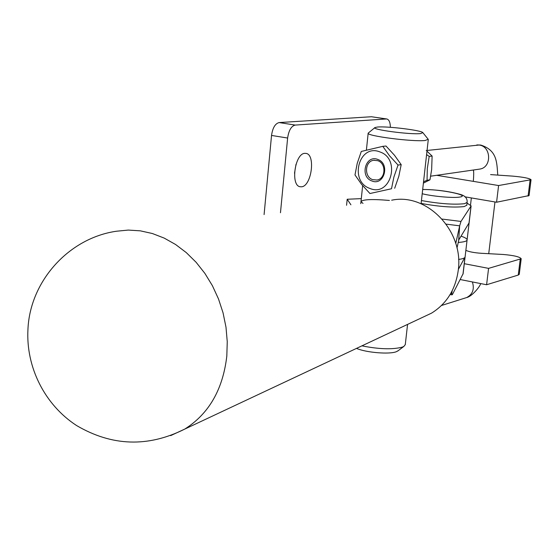 <?xml version="1.0" encoding="UTF-8"?>
<svg xmlns="http://www.w3.org/2000/svg" width="559" height="559" viewBox="0 0 559 559"><rect width="100%" height="100%" fill="white"/><g stroke="black" fill="none" stroke-linecap="round" stroke-linejoin="round"><path stroke-width="0.84" d="M301.553 186.797C311.489 186.259 315.8 154.57 306.066 153.404L304.83 153.341C294.893 153.418 290.359 185.553 300.092 186.734L301.553 186.797M294.509 173.213L296.018 164.276M456.976 248.049L458.834 239.818L469.113 222.81L467.079 240.035C466.702 241.278 463.746 242.082 458.212 242.438C463.746 242.082 466.702 241.278 467.079 240.035L467.107 239.846M295.201 125.076L386.332 118.969L371.428 116.74L279.151 122.568L295.201 125.076C291.281 126.089 288.751 130.408 287.626 138.031L280.471 212.741M390.371 127.305C390.266 122.449 389.099 119.675 386.884 118.997L386.332 118.969M287.626 138.031L271.534 135.446L264.093 214.586M271.534 135.446C272.645 127.857 275.182 123.567 279.151 122.568M371.428 116.74L386.765 118.976M465.102 256.812L465.081 257.014C464.781 258.125 462.614 258.922 458.576 259.418M458.338 269.424L465.081 257.014L467.079 240.035C467.268 238.875 465.263 237.582 461.063 236.171M473.487 170.579L472.991 170.062M436.712 175.309L498.593 185.539L531.05 179.718C529.499 178.286 523.392 177.091 512.736 176.127L490.578 174.604M464.892 196.824L496.574 202.232L529.073 195.573M498.593 185.539L496.574 202.232M465.871 250.327C468.91 251.774 474.004 252.759 481.152 253.283L503.142 254.471C513.714 255.365 519.737 256.791 521.205 258.74L488.58 268.369L486.596 284.748L518.263 275.049L519.269 274.28M486.596 284.748L460.211 279.535M488.58 268.369L464.291 263.701M391.663 200.206C426.887 192.562 464.089 231.091 458.226 270.437C455.508 289.555 446.599 303.796 431.506 313.159L423.086 317.114M451.609 291.896L451.742 293.615L450.736 293.482M452.182 290.792L451.742 293.615L452.049 294.838L452.434 294.488L463.111 273.714M389.413 200.457C372.476 198.99 363.001 199.36 360.981 201.582L363.022 203.434M455.76 243.5L459.666 225.829L458.646 240.454M446.187 224.138L459.666 225.829L460.986 221.434L471.111 205.873L467.044 203.092M361.296 198.634L347.195 199.249L350.912 204.797M346.573 205.286L347.195 199.249M466.8 205.216L464.222 206.571C453.482 207.745 439.115 206.704 421.123 203.427M420.515 133.587L422.863 132.658C421.919 130.359 387.275 126.075 377.535 127.033L375.005 127.529C370.317 129.45 410.159 134.782 420.515 133.587M422.863 132.658L428.18 139.247L425.294 140.477C413.185 142.021 365.831 135.9 368.178 133.133L374.893 127.62M398.246 350.654L396.268 351.737C389.337 354.539 365.977 352.582 356.523 348.39M361.925 345.853C378.925 349.228 392.348 349.668 402.194 347.167L403.912 346.384L405.296 344.561M423.554 181.759L427.041 180.25L427.314 168.448L429.2 156.394L426.601 154.591M426.978 151.203L432.114 156.052L431.653 169.573L429.962 179.816L423.401 183.128M432.114 156.052L429.2 156.394M429.962 179.816L427.041 180.25M371.924 180.969C359.458 176.84 365.509 154.354 377.779 159.441C390.378 163.549 384.152 186.203 371.924 180.969M377.786 160.685L373.733 160.279C364.782 161.23 363.916 176.861 372.629 179.635L376.955 180.026C385.752 178.866 386.437 163.382 377.786 160.685M379.827 151.894C401.306 158.854 390.629 197.418 369.89 188.439C348.816 181.423 358.983 143.356 379.827 151.894M369.953 193.526L391.503 188.753L393.892 177.049L398.036 165.052L389.539 155.793L382.789 146.346L361.296 151.454L357.236 163.326L354.986 174.939L361.547 184.323L369.953 193.526L391.503 188.753M382.789 146.346L386.003 146.025L394.437 155.206L401.201 164.653L398.798 176.364L394.682 188.264M401.201 164.653L398.036 165.052M528.087 196.097L530.079 180.138M518.263 275.049L520.212 259.376M431.506 313.159L184.77 429.081C148.03 447.493 111.961 446.313 76.576 425.539C44.699 404.821 25.812 367.081 27.95 329.293C29.99 281.247 68.82 238.022 116.51 231.223L128.304 230.077L140.337 230.839L152.383 233.522L164.206 238.099L175.589 244.5L186.308 252.619L196.146 262.318L204.901 273.414L212.406 285.698L218.499 298.939L223.062 312.872L225.997 327.225L227.254 341.71L226.814 356.055C222.922 389.462 208.912 413.8 184.77 429.081L170.649 435.629M462.978 274.203L464.976 257.273M468.994 223.216L471.02 206.082M460.986 221.434L442.134 219.079M467.135 202.358L464.557 203.693C453.817 204.839 439.444 203.79 421.444 200.534M422.206 193.735C432.624 196.419 453.964 198.27 459.938 197.027C471.209 195.322 439.185 188.977 422.681 189.55M426.224 150.546L479.098 145.033C491.326 146.262 491.962 167.393 479.846 169.077L478.867 169.216M465.368 297.961L466.723 297.535C472.718 294.313 474.605 289.115 472.383 281.939M529.066 195.636L531.05 179.718M519.255 274.371L521.205 258.74M463.083 273.924L465.081 257.014M452.049 294.838L450.093 294.579M469.092 222.985L471.111 205.873M422.688 189.459C436.306 189.627 448.765 191.248 460.057 194.336C465.158 195.664 467.513 198.382 467.114 202.491L466.779 205.356M397.652 351.101L403.912 346.384M428.278 139.582L421.081 203.769M407.56 324.416L405.275 344.749M368.171 133.182L366.39 150.147M362.658 185.679L360.765 203.686M476.813 144.935L480.537 145.033M473.382 180.662C473.794 175.1 473.801 171.543 473.403 170.006M478.881 169.216L430.682 176.176M494.967 201.96L488.727 253.688M480.761 283.595C479.349 287.612 471.586 296.536 466.723 297.535L441.512 305.487M471.349 197.928L470.538 204.804M480.908 145.088C497.091 150.378 496.797 162.054 497.762 175.1M374.418 160.195L373.733 160.279"/></g></svg>
